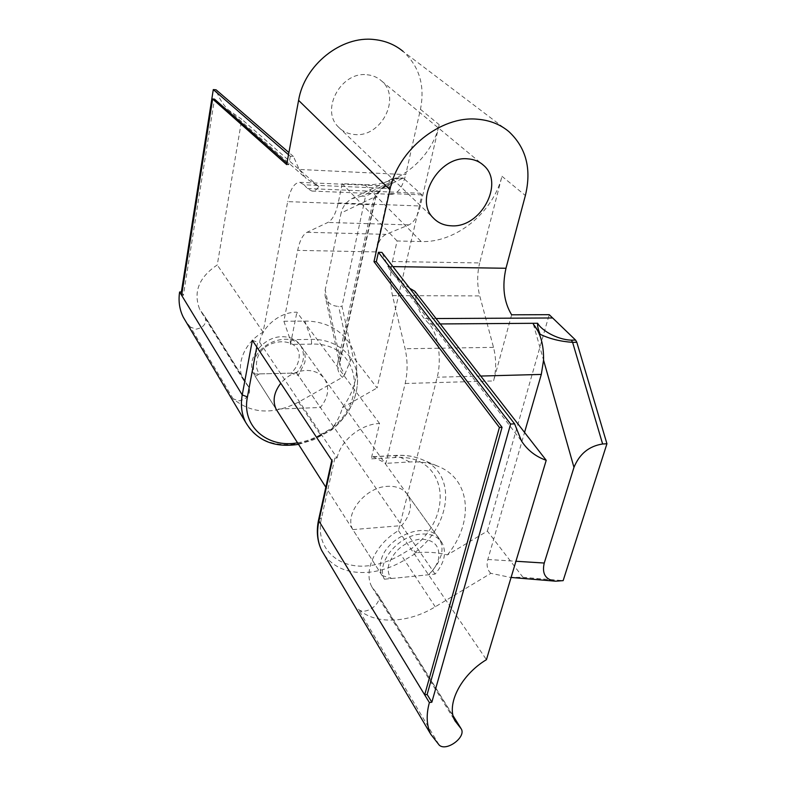 <?xml version="1.0" encoding="UTF-8"?>
<svg xmlns="http://www.w3.org/2000/svg" width="786" height="786" viewBox="0 0 786 786"><rect width="100%" height="100%" fill="white"/><g stroke="black" fill="none" stroke-linecap="round" stroke-linejoin="round"><path stroke-width="0.59" stroke-dasharray="3.93 2.95" d="M403.876 178.343L400.28 178.167C393.845 178.294 391.192 179.817 392.322 182.755L390.298 188.512L386.918 186.184C382.644 186.203 378.213 190.359 373.625 198.632L338.019 361.373L340.358 360.224L325.198 289.867L325.06 295.585L340.122 366.119L344.69 374.667L342.372 377.349L298.542 402.118C273.204 414.969 251.392 413.858 233.108 398.787L239.013 400.86C247.403 399.023 250.773 394.611 249.133 387.616L243.503 380.031C235.142 365.382 244.397 342.323 263.104 332.203L287.686 201.619L371.916 204.743L374.303 203.928L375.914 196.372C379.707 189.976 383.784 186.017 388.146 184.504L390.662 179.591L399.19 177.96L362.071 196.087L365.519 196.225L403.247 178.039L421.925 194.859L377.074 387.96L352.983 356.697L341.979 306.383L365.519 196.225M233.108 398.787L190.438 327.074L195.979 329.177C203.761 327.644 206.826 323.547 205.185 316.905L199.811 309.615C192.983 292.264 198.799 277.379 217.25 264.961L241.783 119.256L228.372 109.952C222.723 104.351 218.626 97.641 216.071 89.801M367.091 74.768C372.78 75.299 377.634 77.392 381.672 81.046C401.607 97.71 381.19 137.55 354.781 134.534C348.178 134.052 342.667 131.498 338.255 126.851C320.275 109.696 341.232 71.221 367.091 74.768M508.856 131.586L403.09 51.404C419.36 66.358 425.147 85.654 420.451 109.303L405.733 174.62L299.181 169.442L293.453 156.473L290.329 156.306L288.501 154.724M392.43 261.522L397.107 240.968L421.198 241.548C455.762 242.953 493.156 212.672 501.959 176.28L479.666 262.946L392.43 261.522C389.984 273.007 390.003 284.375 392.499 295.605L405.114 348.768C407.718 360.548 407.738 372.122 405.183 383.489L385.867 463.347L373.33 456.813L371.218 458.867L394.621 457.56C446.9 453.208 456.096 515.39 412.247 548.019L400.978 554.69C390.328 560.949 379.383 564.643 368.153 565.792C337.518 569.388 314.479 547.233 321.562 517.866L334.885 458.1L331.898 459.869L332.223 460.999M290.231 339.65L311.364 339.395C338.668 338.746 358.603 358.21 357.522 382.281C356.441 400.467 347.736 416.325 331.387 429.854L330.739 428.842C369.675 400.212 358.868 342.077 311.62 344.121L290.476 344.415L290.231 339.65L283.874 321.238L297.678 250.37C299.672 240.654 302.807 234.631 307.051 232.283L327.85 222.458C332.439 219.992 335.907 213.487 338.235 202.935L342.185 183.669L364.802 184.671C397.284 186.655 431.819 158.782 439.197 124.709L420.294 205.991C417.739 216.219 413.927 222.517 408.877 224.894L385.985 234.366C381.298 236.625 377.86 242.471 375.649 251.913L388.569 193.474L391.369 194.319C397.647 194.103 402.432 187.53 405.733 174.62M253.731 374.038C245.291 359.457 263.153 336.153 282.528 336.713C290.741 336.821 296.813 339.837 300.743 345.742C305.459 354.525 304.084 363.613 296.627 373.006L253.731 374.038L276.083 409.123L320.383 407.502C328.184 397.775 329.698 388.431 324.923 379.471C320.924 373.458 314.685 370.442 306.206 370.432C296.224 370.982 287.755 375.256 280.779 383.263M352.826 529.597C343.885 514.015 365.5 486.917 387.586 486.318C396.95 485.915 403.709 488.872 407.865 495.17C412.748 504.602 410.705 514.751 401.725 525.608L352.826 529.597L384.423 579.213C375.394 563.424 398.237 535.148 421.139 534.087C430.836 533.498 437.792 536.386 441.987 542.772C446.88 552.342 444.591 562.786 435.13 574.104L384.423 579.213M373.979 203.279L340.092 359.438L340.122 366.119L340.358 360.224L375.914 196.372L341.085 213.006L325.198 289.867M373.625 198.632L376.121 197.463C380.178 187.687 389.08 184.926 386.938 186.144L299.751 182.342C294.318 182.696 290.299 189.121 287.686 201.619M299.181 169.442L306.098 178.373L318.851 186.734C316.63 189.76 314.321 191.195 311.934 191.057L307.424 188.522L304.074 184.789L390.298 188.512L388.146 184.504L392.322 182.755M338.019 361.373C336.722 367.907 338.176 373.232 342.372 377.349M324.53 555.23C334.404 568.18 349.23 573.859 368.998 572.247C381.043 570.99 392.774 567.001 404.181 560.29L417.052 552.656C427.712 551.723 437.841 552.47 447.421 554.906L487.369 531.09L522.995 577.327L510.31 577.396L490.857 573.328L435.248 606.802C408.376 623.308 375.276 624.86 358.337 609.209L439.197 745.089M522.995 577.327L563.14 580.648M490.857 573.328C487.271 569.988 486.269 565.36 487.831 559.475L524.547 432.428M487.831 559.475L515.94 561.253M293.453 156.473L288.904 152.553M334.885 458.1L337.086 457.973L259.635 342.254L257.651 342.274L256.776 346.999M252.345 340.299L257.651 342.274M487.369 531.09L549.217 314.675M358.337 609.209C365.117 616.126 383.028 603.245 378.066 595.051L371.906 586.975C362.945 571.117 375.492 543.892 398.443 530.648L437.203 377.221C442.037 359.143 438.048 333.303 429.166 324.019L424.283 318.595C419.125 312.484 415.981 303.376 414.851 291.272M283.874 321.238L304.821 321.12C335.514 320.6 357.817 342.706 356.598 369.705C356.097 382.998 351.352 395.663 342.372 407.708C340.603 414.625 337.174 421.62 332.065 428.675L320.639 435.208C293.011 451.636 257.061 446.222 245.654 422.328M344.69 374.667L350.418 360.558L352.983 356.697M342.372 407.708L377.074 387.96M337.086 457.973C340.554 440.563 361.108 423.89 379.569 423.507L371.218 458.867M379.569 423.507L296.882 312.17C280.219 311.836 262.229 326.357 259.635 342.254M290.476 344.415L296.882 312.17M397.107 240.968L342.185 183.669M511.627 314.813L493.579 380.945C496.369 369.931 496.349 358.74 493.51 347.353L479.745 295.929C477.014 285.053 476.994 274.059 479.666 262.946M401.725 525.608L435.13 574.104M398.443 530.648L486.436 659.67M190.438 327.074L185.889 321.602M296.627 373.006L320.383 407.502M286.949 163.105L288.757 164.706L290.329 156.306M288.757 164.706L286.674 164.598M409.673 288.265C401.115 282.783 394.208 276.171 388.952 268.419L381.908 252.385M325.06 295.585C326.652 302.423 331.181 306.029 338.628 306.393L341.979 306.383M362.071 196.087L351.627 198.799C346.027 202.218 342.509 206.954 341.085 213.006M318.851 186.734L241.783 119.256M304.074 184.789L299.751 182.342M263.104 332.203L217.25 264.961M447.421 554.906C473.83 522.69 471.217 480.128 439.001 466.697C430.414 462.964 420.628 461.382 409.663 461.971L385.867 463.347M421.925 194.859L388.569 193.474M417.052 552.656L415.116 552.283L412.247 548.019M331.387 429.854L332.065 428.675M181.979 292.991L183.384 295.29L214.49 99.124M183.384 295.29L181.615 295.29M533.36 324.225L543.558 360.155M291.066 373.144L259.429 373.9C256.786 370.294 255.882 366.06 256.727 361.196C260.638 335.642 304.929 335.258 298.611 360.381C297.57 365.166 295.064 369.42 291.066 373.144L298.277 375.413L304.772 362.67C305.823 357.257 305.047 352.403 302.433 348.1C292.844 330.208 256.688 341.517 253.662 363.712L253.436 370.403L255.283 376.484L276.083 409.123M391.192 578.525L428.576 574.763C433.548 570.184 436.82 565.134 438.392 559.603C440.563 546.152 434.383 539.324 419.822 539.108C404.328 541.927 394.002 550.338 388.864 564.328C387.527 569.948 388.304 574.674 391.192 578.525L382.025 575.45C380.021 571.265 379.667 566.49 380.955 561.116C385.995 535.62 429.461 519.664 439.403 539.167C442.154 543.824 442.715 549.257 441.093 555.466L437.871 563.159L432.595 570.43L298.277 375.413M382.025 575.45L325.826 487.222M428.576 574.763L432.595 570.43M259.429 373.9L255.283 376.484M435.248 606.802L400.978 554.69M248.022 386.113L204.114 315.461M501.959 176.28L525.372 195.518M364.802 184.671L421.198 241.548M420.451 109.303L439.197 124.709M516.156 577.514L558.974 581.1M400.28 178.167L402.786 178.137M436.034 318.536L424.283 318.595M429.166 324.019L440.239 323.95M307.424 188.522L419.685 193.238M298.542 402.118L321.219 435.925L320.688 434.579L330.739 428.842M338.235 202.935L420.294 205.991M480.727 376.052L437.203 377.221M297.55 442.832C305.577 441.536 313.29 438.785 320.688 434.579M387.793 266.562L392.931 266.631M376.848 593.45L453.286 716.478M405.183 383.489L493.579 380.945M392.499 295.605L479.745 295.929M493.51 347.353L405.114 348.768M408.877 224.894L327.85 222.458M307.051 232.283L385.985 234.366M375.649 251.913L297.678 250.37M350.418 360.558L338.628 306.393M415.116 552.283C451.547 524.626 457.088 473.781 422.387 459.692C414.861 456.42 406.323 455.025 396.783 455.507L373.33 456.813M409.663 461.971L396.783 455.507L394.621 457.56M311.62 344.121L311.364 339.395L304.821 321.12M318.674 519.448L321.562 517.866M249.133 387.616L205.185 316.905M381.672 81.046L481.572 163.675M407.865 495.17L441.987 542.772M300.743 345.742L324.923 379.471M338.255 126.851L433.194 217.86M228.372 109.952L306.098 178.373M243.503 380.031L199.811 309.615M388.952 268.419L521.56 441.123M371.906 586.975L454.956 720.821M378.066 595.051L453.1 715.781M460.802 728.17L461.284 728.936M311.934 191.057L391.369 194.319M372.849 456.686L396.291 455.389C405.92 454.898 414.625 456.332 422.387 459.692L439.001 466.697M298.513 444.345L313.349 439.836L331.525 430.04C347.785 416.6 356.451 400.683 357.522 382.281L356.598 369.705M351.627 198.799L390.662 179.591C391.438 178.54 394.434 177.97 399.652 177.872L403.247 178.039M510.31 577.386L511.087 577.455M439.403 539.167L302.433 348.1"/><path stroke-width="1.18" d="M451.282 225.808C480.521 228.205 505.034 183.334 483.626 165.384C479.303 161.435 473.978 159.253 467.66 158.841C438.922 155.716 413.819 199.438 433.194 217.86C437.92 222.86 443.952 225.513 451.282 225.808M185.889 321.602L183.344 317.318C179.493 309.625 178.245 301.185 179.611 291.989L181.615 295.29L212.623 98.987L286.674 164.598L298.592 100.372C304.27 65.12 341.35 35.399 374.342 39.555C385.386 40.725 394.975 44.674 403.09 51.404M392.931 266.631L505.978 268.262L525.372 195.518C531.739 169.118 526.237 147.807 508.856 131.586C500.142 124.316 489.639 120.189 477.348 119.207C440.661 115.522 397.677 150.116 389.915 189.721L373.989 261.669L499.415 427.446L424.676 694.853L429.372 702.576L431.848 702.212L510.615 424.037L378.41 252.316L376.327 261.709L373.989 261.669M280.779 383.263C273.95 392.204 272.388 400.821 276.083 409.123L325.826 487.222M606.939 443.756L563.14 580.648L555.604 581.198C545.553 579.852 541.76 573.8 544.246 563.041L573.967 467.375C579.488 453.886 589.038 446.094 602.626 443.992L606.939 443.756L576.816 342.283L572.601 342.342C560.526 341.517 549.709 338.835 540.169 334.305L533.36 324.225C540.424 332.645 543.814 344.632 543.558 360.155L573.967 467.375M524.547 432.428L541.308 374.421L480.727 376.052M515.94 561.253L544.246 563.041M543.558 360.155L541.308 374.421M288.904 152.553L216.071 89.801L213.291 89.594L181.369 291.999L179.611 291.989M288.501 154.724L213.291 89.594M183.344 317.318L245.654 422.328C241.597 414.134 240.457 404.996 242.235 394.936L252.345 340.299L332.223 460.999L318.9 520.971L424.676 694.853L427.142 694.49L431.848 702.212M505.978 268.262C501.949 286.359 503.826 301.873 511.627 314.813L549.217 314.675L575.588 340.092L576.816 342.283M540.169 334.305C538.096 329.334 537.26 325.65 537.663 323.272C540.955 329.766 556.586 339.68 571.373 340.151L575.588 340.092M378.41 252.316L381.908 252.385L514.614 423.851L521.56 441.123C527.504 450.221 535.728 456.617 546.211 460.301L486.436 659.67C460.812 675.076 445.908 704.678 454.956 720.821L461.284 728.936C466.304 737.248 446.271 751.917 439.197 745.089L430.767 734.252C426.523 725.282 426.061 714.729 429.372 702.576M514.614 423.851L510.615 424.037M546.211 460.301L414.851 291.272L409.673 288.265M212.623 98.987L214.49 99.124L286.949 163.105M181.369 291.999L181.979 292.991M376.327 261.709L502.058 427.319L427.142 694.49M502.058 427.319L499.415 427.446M552.106 317.976L436.034 318.536M440.239 323.95L537.663 323.272M181.615 295.29L242.235 394.936L247.433 396.93C241.331 426.1 267.201 448.413 297.55 442.832M298.592 100.372L389.915 189.721M430.767 734.252L321.7 550.465C317.239 541.348 316.208 531.13 318.595 519.792L318.9 520.971C316.562 531.984 317.485 541.819 321.7 550.465L324.53 555.23M256.776 346.999L247.433 396.93M453.286 716.478L460.026 727.335M571.373 340.151L572.601 342.342L602.626 443.992M331.79 460.341L318.674 519.448M481.572 163.675L483.626 165.384M453.1 715.781L460.802 728.17M511.087 577.455L555.604 581.198M298.513 444.345C274.235 448.04 256.619 440.7 245.654 422.328"/></g></svg>
